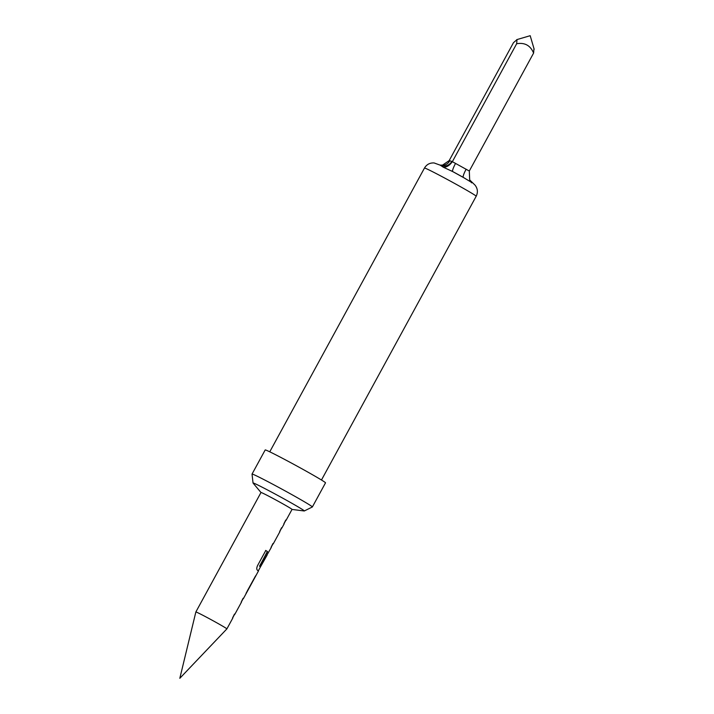 <?xml version="1.0" encoding="UTF-8"?>
<svg xmlns="http://www.w3.org/2000/svg" width="714" height="714" viewBox="0 0 714 714"><rect width="100%" height="100%" fill="white"/><g stroke="black" fill="none" stroke-linecap="round" stroke-linejoin="round"><path stroke-width="1.07" d="M267.107 554.68L261.378 565.202M195.859 611.978L179.821 678.3L226.882 628.891A17.671 0.544 -151.4 0 0 212.942 620.671A17.671 0.544 -151.4 0 0 196.127 612.014A17.671 0.544 -151.4 0 0 195.859 611.978L261.003 492.49A17.671 0.544 -151.4 0 1 261.27 492.535A17.671 0.544 -151.4 0 1 279.388 501.906A17.671 0.544 -151.4 0 1 292.026 509.412L286.082 520.31M260.994 492.508L253.086 483.101A29.203 0.901 28.6 0 1 253.042 483.012A29.203 0.901 28.6 0 1 253.479 483.057A29.203 0.901 28.6 0 1 283.431 498.55A29.203 0.901 28.6 0 1 304.307 510.965A29.203 0.901 28.6 0 1 304.209 510.974L292.017 509.43M472.124 182.739L463.359 177.447A19.635 0.607 28.6 0 0 452.774 171.61L443.233 167.183L439.94 164.97M304.307 510.965L312.348 506.976A34.352 1.062 -151.4 0 0 312.366 506.958A34.352 1.062 -151.4 0 0 285.261 490.973A34.352 1.062 -151.4 0 0 252.56 474.15A34.352 1.062 -151.4 0 0 252.042 474.069A34.352 1.062 -151.4 0 0 252.033 474.096L253.042 483.012M312.366 506.958L325.513 482.842A34.352 1.062 -151.4 0 0 298.416 466.858A34.352 1.062 -151.4 0 0 265.706 450.025A34.352 1.062 -151.4 0 0 265.189 449.954L252.042 474.069M440.547 165.237A8.836 8.702 108.3 0 0 449.793 160.766L449.168 160.614L513.473 42.679L517.007 39.636L516.659 43.732C524.79 42.349 530.431 45.464 533.599 53.086L533.947 48.989M232.559 617.949L234.495 614.076M241.171 602.152L243.108 598.278M258.468 570.959L243.412 598.573M258.2 570.923L257.29 570.067C256.54 569.281 256.621 567.826 257.504 565.684L265.786 550.494L267.509 551.556L259.7 565.872L260.387 566.907M267.161 555.019L260.44 566.925M261.262 564.997L271.293 547.442M271.025 547.406L272.962 543.533M279.638 531.6L281.575 527.726M283.842 523.88L285.787 520.015M254.068 578.599L247.356 590.817M516.659 43.732L452.364 161.676L469.303 171.021L533.599 53.086M471.526 182.802L469.687 179.937L475.024 185.113C477.711 188.576 478.094 192.289 476.193 196.234A29.444 0.91 -151.4 0 0 452.962 182.534A29.444 0.91 -151.4 0 0 424.928 168.111A29.444 0.91 -151.4 0 0 424.482 168.04C426.677 164.416 429.89 162.721 434.121 162.953L441.386 165.603A8.836 8.702 108.3 0 0 451.783 161.426L452.364 161.676C449.481 165.612 446.446 167.451 443.233 167.183M469.687 179.937L469.303 171.021M463.252 177.384A8.836 1.49 118.9 0 1 466.144 169.218M452.685 171.547A8.836 1.49 118.9 0 1 455.568 163.381M449.168 160.614L442.609 165.086L440.386 165.166M265.644 550.423L267.348 551.467L259.655 566.166M259.494 566.086L260.217 566.809M254.122 578.929L247.74 590.621M449.793 160.766L451.783 161.426M243.242 598.484L241.305 602.027M268.393 552.341L261.422 565.122M281.7 527.932L279.772 531.475M464.868 178.304L451.444 170.887M476.193 196.234L321.47 480.013M516.74 39.645L530.181 35.7L534.179 49.275M284.11 523.924L281.878 528.021M279.906 531.644L273.266 543.827M241.439 602.197L234.799 614.37M232.826 617.994L226.882 628.891M424.482 168.04L269.758 451.819M285.912 520.211L283.976 523.764M273.087 543.729L271.159 547.281M260.485 566.854L258.334 570.798M255.576 575.859L246.044 593.343M234.629 614.281L232.693 617.824"/></g></svg>
